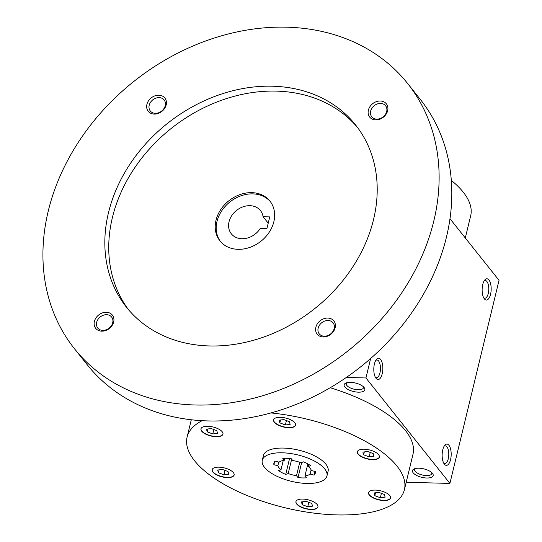 <?xml version="1.0" encoding="UTF-8"?>
<svg xmlns="http://www.w3.org/2000/svg" width="542" height="542" viewBox="0 0 542 542"><rect width="100%" height="100%" fill="white"/><g stroke="black" fill="none" stroke-linecap="round" stroke-linejoin="round"><path stroke-width="0.81" d="M465.3 237.965L470.673 215.757A111.787 45.643 -166.4 0 0 451.31 180.398M346.338 377.449L365.938 377.964L370.653 358.499M406.195 482.272L449.901 483.417L499.033 280.329L449.982 218.724M482.746 284.509A10.644 4.519 91.5 0 0 484.291 298.764A10.644 4.519 91.5 0 0 491.167 289.53A10.644 4.519 91.5 0 0 484.778 279.957A10.644 4.519 91.5 0 0 482.746 284.509M450.565 459.623A10.644 4.519 -88.5 0 1 444.298 464.06A10.644 4.519 -88.5 0 1 442.143 454.596A10.644 4.519 -88.5 0 1 444.792 445.26A10.644 4.519 -88.5 0 1 450.023 447.197A10.644 4.519 -88.5 0 1 450.565 459.623M382.225 373.79A10.644 4.519 -88.5 0 1 375.958 378.228A10.644 4.519 -88.5 0 1 373.804 368.763A10.644 4.519 -88.5 0 1 376.453 359.427A10.644 4.519 -88.5 0 1 381.683 361.365A10.644 4.519 -88.5 0 1 382.225 373.79M365.938 377.964L449.901 483.417M350.572 382.367A10.644 4.35 13.6 0 1 364.19 387.618A10.644 4.35 13.6 0 1 353.459 391.493A10.644 4.35 13.6 0 1 345.681 383.14A10.644 4.35 13.6 0 1 350.572 382.367M418.912 468.2A10.644 4.35 13.6 0 1 432.53 473.451A10.644 4.35 13.6 0 1 421.791 477.326A10.644 4.35 13.6 0 1 414.02 468.972A10.644 4.35 13.6 0 1 418.912 468.2M330.18 387.733A111.787 45.643 13.6 0 1 412.977 454.264L404.407 489.683A111.787 45.643 -166.4 0 0 270.953 412.936M483.681 297.782A8.848 3.753 91.5 0 0 484.792 298.215A8.848 3.753 91.5 0 0 488.776 289.469A8.848 3.753 91.5 0 0 485.253 280.526A8.848 3.753 91.5 0 0 484.121 280.905M444.128 446.208A8.848 3.753 -88.5 0 1 445.26 445.829A8.848 3.753 -88.5 0 1 448.275 458.749A8.848 3.753 -88.5 0 1 444.799 463.518A8.848 3.753 -88.5 0 1 443.688 463.085M375.789 360.376A8.848 3.753 -88.5 0 1 376.92 359.996A8.848 3.753 -88.5 0 1 379.935 372.916A8.848 3.753 -88.5 0 1 376.46 377.686A8.848 3.753 -88.5 0 1 375.349 377.246M308.723 464.399L308.202 466.54L310.674 465.68A21.294 8.692 13.6 0 0 303.5 461.852L301.027 462.712A17.303 7.066 -166.4 0 0 292.714 460.558L291.203 458.661A21.294 8.692 13.6 0 0 282.775 458.444L284.286 460.334A17.303 7.066 -166.4 0 0 279.123 462.143L275.14 461.106A21.294 8.692 13.6 0 0 273.913 463.119A21.294 8.692 13.6 0 0 273.886 464.711L277.863 465.747A17.303 7.066 -166.4 0 0 281.02 469.704L278.547 470.571A21.294 8.692 13.6 0 0 285.722 474.399L288.195 473.532A17.303 7.066 -166.4 0 0 296.508 475.686L298.012 477.583L301.664 462.489M311.122 469.88L310.099 474.108L314.082 475.138A21.294 8.692 13.6 0 0 315.308 473.132A21.294 8.692 13.6 0 0 315.336 471.533L311.359 470.497A17.303 7.066 -166.4 0 0 308.202 466.54M314.082 475.138L314.977 471.438M298.012 477.583A21.294 8.692 13.6 0 0 306.447 477.807L304.936 475.91A17.303 7.066 -166.4 0 0 310.099 474.108M307.842 463.898L304.936 475.91M299.753 462.258L296.508 475.686M291.657 459.223L288.195 473.532M285.722 474.399L289.57 458.478M283.242 460.504L281.02 469.704M278.757 462.048L277.863 465.747M273.886 464.711L274.618 461.682M284.774 458.315L284.286 460.334M306.813 483.45A33.272 13.584 -166.4 0 0 326.948 475.944A33.272 13.584 -166.4 0 0 297.802 454.921A33.272 13.584 -166.4 0 0 262.274 460.3A33.272 13.584 -166.4 0 0 306.813 483.45M326.948 475.944L328.093 471.222A33.272 13.584 -166.4 0 0 298.947 450.199A33.272 13.584 -166.4 0 0 263.419 455.578L262.274 460.3M295.512 425.355A11.314 4.621 -166.4 0 0 295.566 425.179A11.314 4.621 -166.4 0 0 285.661 418.031A11.314 4.621 -166.4 0 0 273.581 419.86A11.314 4.621 -166.4 0 0 283.27 426.954A11.314 4.621 -166.4 0 0 295.512 425.355M218.758 429.122A11.314 4.621 -166.4 0 0 207.613 426.276A11.314 4.621 -166.4 0 0 200.974 428.83A11.314 4.621 -166.4 0 0 210.879 435.978A11.314 4.621 -166.4 0 0 222.958 434.149A11.314 4.621 -166.4 0 0 218.758 429.122M218.995 467.163A11.314 4.621 -166.4 0 0 212.152 469.718A11.314 4.621 -166.4 0 0 222.057 476.865A11.314 4.621 -166.4 0 0 234.137 475.036A11.314 4.621 -166.4 0 0 218.995 467.163M295.993 501.445A11.314 4.621 -166.4 0 0 295.939 501.621A11.314 4.621 -166.4 0 0 305.844 508.775A11.314 4.621 -166.4 0 0 317.93 506.939A11.314 4.621 -166.4 0 0 308.242 499.846A11.314 4.621 -166.4 0 0 295.993 501.445M372.747 497.685A11.314 4.621 -166.4 0 0 383.892 500.523A11.314 4.621 -166.4 0 0 390.538 497.969A11.314 4.621 -166.4 0 0 380.626 490.822A11.314 4.621 -166.4 0 0 368.546 492.651A11.314 4.621 -166.4 0 0 372.747 497.685M372.51 459.636A11.314 4.621 -166.4 0 0 379.353 457.082A11.314 4.621 -166.4 0 0 369.448 449.935A11.314 4.621 -166.4 0 0 357.368 451.764A11.314 4.621 -166.4 0 0 372.51 459.636M202.085 420.687A111.787 45.643 -166.4 0 0 187.098 437.116A111.787 45.643 -166.4 0 0 336.758 514.9A111.787 45.643 -166.4 0 0 404.407 489.683M357.395 451.649A11.314 4.621 -166.4 0 0 372.564 459.399A11.314 4.621 -166.4 0 0 379.38 456.967M367.679 451.493L373.208 453.6L373.946 456.296L369.156 456.886L363.628 454.779L362.889 452.082L367.679 451.493M283.893 419.583L289.421 421.69L290.16 424.386L285.37 424.975L279.841 422.875L279.103 420.179L283.893 419.583M286.44 420.551L285.37 424.975M280.532 419.996L279.841 422.875M206.495 429.149L211.285 428.559L216.814 430.666L217.552 433.363L212.762 433.952L207.234 431.845L206.495 429.149M213.833 429.528L212.762 433.952M207.925 428.973L207.234 431.845M218.412 472.732L217.674 470.036L222.464 469.44L227.992 471.547L228.731 474.243L223.941 474.833L218.412 472.732L219.11 469.853M225.011 470.409L223.941 474.833M307.727 506.743L302.199 504.636L301.46 501.939L306.25 501.35L311.779 503.457L312.517 506.153L307.727 506.743L308.798 502.319M302.897 501.763L302.199 504.636M385.125 497.177L380.335 497.773L374.807 495.666L374.068 492.969L378.858 492.373L384.386 494.48L385.125 497.177M381.405 493.342L380.335 497.773M375.504 492.786L374.807 495.666M370.227 452.462L369.156 456.886M364.319 451.906L363.628 454.779M363.377 386.744A8.848 3.611 13.6 0 1 363.458 387.754A8.848 3.611 13.6 0 1 354.014 389.183A8.848 3.611 13.6 0 1 346.263 383.594A8.848 3.611 13.6 0 1 346.799 382.733M431.717 472.577A8.848 3.611 13.6 0 1 431.798 473.586A8.848 3.611 13.6 0 1 422.353 475.016A8.848 3.611 13.6 0 1 414.603 469.426A8.848 3.611 13.6 0 1 415.138 468.566M273.608 419.738A11.314 4.621 -166.4 0 0 283.466 426.75A11.314 4.621 -166.4 0 0 295.573 425.118A11.314 4.621 -166.4 0 0 295.593 425.057M201.001 428.715A11.314 4.621 -166.4 0 0 210.94 435.748A11.314 4.621 -166.4 0 0 222.986 434.034M212.186 469.596A11.314 4.621 -166.4 0 0 222.118 476.628A11.314 4.621 -166.4 0 0 234.164 474.914M295.973 501.506A11.314 4.621 -166.4 0 0 305.905 508.538A11.314 4.621 -166.4 0 0 317.951 506.824M368.58 492.529A11.314 4.621 -166.4 0 0 372.801 497.448A11.314 4.621 -166.4 0 0 383.817 500.286A11.314 4.621 -166.4 0 0 390.558 497.847M269.74 216.895L266.881 228.697L260.228 228.528A18.631 15.061 141.5 0 1 231.332 233.812A18.631 15.061 141.5 0 1 236.529 210.431A18.631 15.061 141.5 0 1 260.478 210.608A18.631 15.061 141.5 0 1 263.087 216.719L269.74 216.895M74.444 348.702L87.14 364.644A212.925 172.092 -38.5 0 0 208.013 420.938A212.925 172.092 -38.5 0 0 415.402 307.314A212.925 172.092 -38.5 0 0 420.294 99.396L407.604 83.454A212.925 172.092 -38.5 0 0 133.833 81.449A212.925 172.092 -38.5 0 0 74.444 348.702A212.925 172.092 -38.5 0 0 195.323 404.996A212.925 172.092 -38.5 0 0 402.713 291.379A212.925 172.092 -38.5 0 0 407.604 83.454M209.605 345.959A146.387 118.312 -38.5 0 0 352.185 267.843A146.387 118.312 -38.5 0 0 355.545 124.897A146.387 118.312 -38.5 0 0 167.329 123.522A146.387 118.312 -38.5 0 0 126.503 307.26A146.387 118.312 -38.5 0 0 209.605 345.959M154.26 114.084A10.644 8.604 -38.5 0 0 166.035 100.135A10.644 8.604 -38.5 0 0 149.348 99.701A10.644 8.604 -38.5 0 0 154.26 114.084M323.215 336.961A10.644 8.604 -38.5 0 0 334.99 323.012A10.644 8.604 -38.5 0 0 318.296 322.571A10.644 8.604 -38.5 0 0 323.215 336.961M101.747 331.162A10.644 8.604 -38.5 0 0 113.522 317.212A10.644 8.604 -38.5 0 0 96.828 316.772A10.644 8.604 -38.5 0 0 101.747 331.162M375.735 119.89A10.644 8.604 -38.5 0 0 387.503 105.934A10.644 8.604 -38.5 0 0 370.816 105.5A10.644 8.604 -38.5 0 0 375.735 119.89M357.463 127.384A146.387 118.312 -38.5 0 0 171.238 128.427A146.387 118.312 -38.5 0 0 128.495 309.678M238.073 249.32A31.937 25.813 -38.5 0 0 269.184 232.281A31.937 25.813 -38.5 0 0 269.916 201.089A31.937 25.813 -38.5 0 0 228.853 200.791A31.937 25.813 -38.5 0 0 219.944 240.878A31.937 25.813 -38.5 0 0 238.073 249.32M270.39 201.712A31.937 25.813 -38.5 0 0 229.828 202.017A31.937 25.813 -38.5 0 0 220.445 241.481M376.778 119.118A8.848 7.148 -38.5 0 0 385.396 114.396A8.848 7.148 -38.5 0 0 385.599 105.765A8.848 7.148 -38.5 0 0 374.224 105.676A8.848 7.148 -38.5 0 0 371.758 116.781A8.848 7.148 -38.5 0 0 376.778 119.118M102.797 330.396A8.848 7.148 -38.5 0 0 111.408 325.674A8.848 7.148 -38.5 0 0 111.611 317.036A8.848 7.148 -38.5 0 0 100.243 316.955A8.848 7.148 -38.5 0 0 97.77 328.052A8.848 7.148 -38.5 0 0 102.797 330.396M324.265 336.196A8.848 7.148 -38.5 0 0 332.876 331.474A8.848 7.148 -38.5 0 0 333.079 322.836A8.848 7.148 -38.5 0 0 321.711 322.754A8.848 7.148 -38.5 0 0 319.245 333.852A8.848 7.148 -38.5 0 0 324.265 336.196M155.31 113.319A8.848 7.148 -38.5 0 0 163.928 108.596A8.848 7.148 -38.5 0 0 164.131 99.958A8.848 7.148 -38.5 0 0 152.756 99.877A8.848 7.148 -38.5 0 0 150.29 110.981A8.848 7.148 -38.5 0 0 155.31 113.319M268.222 223.168L263.087 216.719M187.098 437.116L191.299 419.765"/></g></svg>
